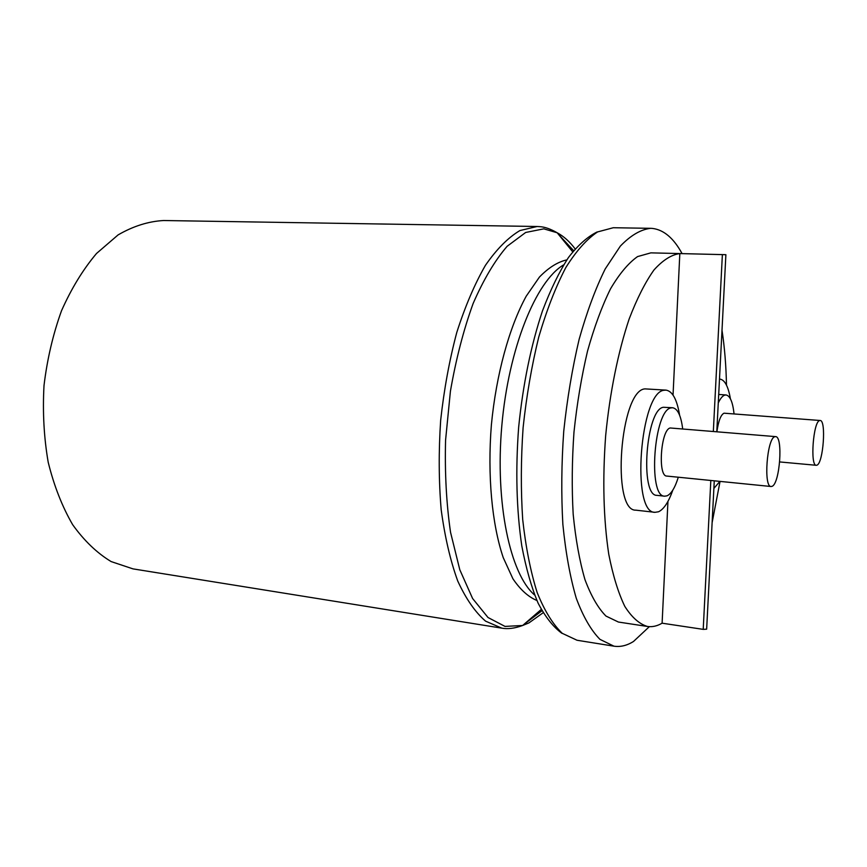 <?xml version="1.0" encoding="UTF-8"?>
<svg xmlns="http://www.w3.org/2000/svg" width="867" height="867" viewBox="0 0 867 867"><rect width="100%" height="100%" fill="white"/><g stroke="black" fill="none" stroke-linecap="round" stroke-linejoin="round"><path stroke-width="1.3" d="M163.646 220.521C148.42 221.356 133.225 226.146 118.085 234.914L96.519 253.478C83.059 269.431 71.397 288.505 61.535 310.7C53.017 334.283 47.176 359.231 44.011 385.533C42.537 411.988 43.935 437.564 48.205 462.274C54.047 485.856 62.207 506.675 72.676 524.719C84.207 540.78 97.028 553.059 111.139 561.578L133.019 568.882L501.787 628.152L485.596 621.162C475.235 612.254 465.937 598.859 457.722 580.966C450.352 560.635 444.836 536.89 441.184 509.731C438.767 481.12 438.594 451.349 440.653 420.397C444.023 389.576 449.388 360.282 456.757 332.538C465.102 306.43 474.672 284.018 485.466 265.28C496.693 249.1 508.181 237.525 519.929 230.557L537.096 226.504L163.646 220.521M816.963 465.156L816.27 465.286C809.951 466.012 813.246 421.644 819.597 420.571L820.128 420.495C826.392 419.964 823.303 463.184 816.963 465.156M820.128 420.495L724.043 413.191C720.813 414.773 718.429 420.95 716.911 431.723M718.266 402.971C720.466 398.278 722.699 395.645 724.985 395.059L726.026 394.962C730.09 395.753 732.756 402.05 734.056 413.852M774.827 436.73C766.992 438.171 763.328 487.2 771.088 486.506L772.063 486.322C779.877 483.764 783.269 436.144 775.575 436.621L774.827 436.73M775.575 436.621L670.278 427.984C660.882 429.23 657.489 476.557 666.821 476.07L771.088 486.506M682.676 428.862C681.029 415.737 677.701 408.704 672.694 407.75L671.242 407.869C653.967 409.322 647.497 497.17 664.686 496.184L667.037 495.826C671.307 493.843 675.068 487.644 678.308 477.218M672.694 407.75L663.483 407.273C646.002 408.704 639.564 496.314 656.958 495.35L664.686 496.184M679.609 415.228C677.029 399.568 672.51 391.201 666.073 390.128L664.285 390.248C640.052 391.255 630.818 513.773 655.008 512.321L658.541 511.768C663.851 509.254 668.609 502.026 672.835 490.083M666.073 390.128L645.037 388.882C620.1 389.825 610.997 511.497 635.869 510.164L655.008 512.321M713.335 431.419L722.374 254.616L725.885 254.703L716.792 431.712M725.05 254.67L650.857 252.861L637.559 256.589C628.402 263.059 619.396 273.799 610.531 288.819C601.958 306.181 594.296 326.935 587.533 351.07C581.497 376.69 576.978 403.708 573.976 432.124C571.971 460.615 571.711 488.013 573.185 514.294C575.634 539.241 579.557 561.014 584.965 579.611C591.077 595.943 598.067 608.092 605.957 616.058L618.399 622.04L647.454 626.462C652.309 627.166 657.186 626.072 662.106 623.189L667.948 501.397M662.106 623.189L703.213 629.366L706.648 629.182L714.267 480.817M722.374 254.616L679.826 253.576C671.405 254.714 662.778 260.176 653.967 269.984C645.221 282.306 636.963 298.616 629.182 318.926C618.128 351.85 609.848 392.61 605.665 435.635C602.435 479.679 603.475 519.235 608.775 554.327C612.947 575.536 618.29 592.876 624.793 606.358C631.794 617.358 639.347 624.056 647.454 626.462M682.08 253.63C673.713 238.208 663.829 229.809 652.439 228.422L650.683 228.324C640.8 229.441 630.677 235.369 620.338 246.12L605.22 268.922C595.521 288.516 586.829 311.979 579.145 339.3C572.285 368.345 567.148 398.983 563.745 431.224C561.469 463.563 561.177 494.623 562.867 524.416C565.674 552.669 570.139 577.281 576.273 598.273C583.177 616.697 591.088 630.396 599.975 639.369L613.944 646.175C620.458 647.15 626.982 645.579 633.517 641.461L649.35 626.657M712.121 522.66L720.054 481.402M726.481 385.143C726.091 365.495 724.595 347.19 722.005 330.219M673.041 395.07L679.826 253.576M719.935 379.107L719.935 379.107C724.769 379.844 728.269 386.422 730.415 398.831M719.892 481.38L713.877 488.414M726.026 394.962L718.7 394.452M563.626 264.879C535.925 281.092 508.561 348.296 501.809 425.784C494.938 503.25 510.164 574.203 534.603 594.99M575.135 248.883C569.652 241.6 563.669 236.236 557.167 232.768L543.815 228.845L525.684 232.464L507.141 246.282C494.873 260.501 483.515 279.618 473.079 303.623C463.509 330.045 455.955 359.263 450.406 391.288L445.573 440.208C444.728 472.992 446.386 503.705 450.547 532.327L459.792 569.727L472.602 598.501L488.013 617.51L505.017 626.408L522.649 625.486L528.957 622.885L543.143 612.752M541.983 610.736L523.928 624.381M650.683 228.324L613.294 227.728L597.591 231.922C586.786 239.108 576.165 251.029 565.728 267.719C555.649 287.031 546.654 310.148 538.743 337.068C531.709 365.679 526.497 395.872 523.104 427.648C520.894 459.532 520.764 490.169 522.703 519.571C525.803 547.456 530.626 571.797 537.172 592.562C544.53 610.812 552.908 624.413 562.304 633.365L577.032 640.247L613.944 646.175M561.849 633.268C553.244 626.971 545.321 616.925 538.104 603.139C531.428 587.262 525.998 568.188 521.793 545.917C516.494 509.861 515.442 470.315 518.65 427.258C523.007 384.309 530.94 345.543 542.449 310.971C550.469 289.773 559.15 271.945 568.481 257.466C578.007 245.155 587.555 236.648 597.135 231.955M558.24 234.09L573.64 250.671M536.89 600.473C528.306 596.919 520.319 589.69 512.917 578.788L503.239 557.633C491.947 524.232 487.352 475.452 491.383 424.863C496.238 374.338 509.265 327.108 526.215 296.2L539.447 277.05C548.627 267.61 557.763 261.888 566.834 259.883M703.213 629.366L710.821 480.481M541.268 609.436L522.649 625.486C514.77 628.38 507.813 629.269 501.787 628.152M572.708 251.82L557.167 232.768C550.697 229.029 544.953 226.991 539.946 226.666L537.096 226.504M816.27 465.286L779.693 461.938"/></g></svg>
